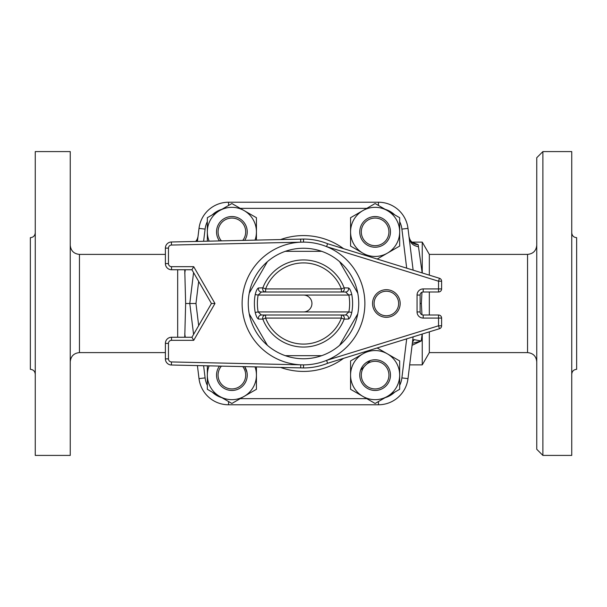 <?xml version="1.0" encoding="UTF-8"?>
<svg xmlns="http://www.w3.org/2000/svg" width="607" height="607" viewBox="0 0 607 607"><rect width="100%" height="100%" fill="white"/><g stroke="black" fill="none" stroke-linecap="round" stroke-linejoin="round"><path stroke-width="0.91" d="M441.608 288.924L441.608 281.208L438.542 281.208L438.542 288.924L423.193 288.924A6.138 6.138 0 0 0 417.055 295.063L417.055 311.937A6.138 6.138 0 0 0 423.193 318.076L441.608 318.076A3.065 3.065 0 0 0 438.542 315.01L423.193 315.01A3.065 3.065 0 0 1 420.127 311.937L420.127 295.063A3.065 3.065 0 0 1 423.193 291.99L438.542 291.99A3.065 3.065 0 0 0 441.608 288.924L438.542 288.924L438.542 291.99M441.608 318.076L441.608 325.792A3.065 3.065 0 0 1 439.445 328.721A3.065 3.065 0 0 0 441.608 325.792L438.542 325.792L438.542 315.01M327.613 363.274A64.448 64.448 0 0 1 303.538 367.948L303.53 364.883A61.383 61.383 0 0 0 326.581 360.376L438.542 325.792L439.445 328.721L327.613 363.274L326.581 360.376A61.383 61.383 0 0 0 326.581 246.624L327.613 243.726L439.445 278.279A3.065 3.065 0 0 1 441.608 281.208A3.065 3.065 0 0 0 439.445 278.279L438.542 281.208L326.581 246.624A61.383 61.383 0 0 0 303.53 242.117L300.738 242.178A61.383 61.383 0 0 0 242.117 303.5A61.383 61.383 0 0 0 300.738 364.822L171.462 361.947A3.065 3.065 0 0 1 168.458 358.881L168.458 343.395A3.065 3.065 0 0 1 171.531 340.33L171.531 337.257A6.138 6.138 0 0 0 165.392 343.395L165.392 358.881A6.138 6.138 0 0 0 171.394 365.012L303.462 367.948L303.53 364.883L300.738 364.822L300.67 367.888M439.445 278.279L327.613 243.726A64.448 64.448 0 0 0 303.538 239.052L303.53 242.117L303.462 239.052A3.065 3.065 0 0 1 303.538 239.052A3.065 3.065 0 0 0 303.462 239.052L171.394 241.988A6.138 6.138 0 0 0 165.392 248.119L165.392 263.605A6.138 6.138 0 0 0 171.531 269.743L191.933 269.743L211.426 303.5L191.933 337.257L171.531 337.257A6.138 6.138 0 0 0 165.392 343.395L168.458 343.395M211.426 303.5L214.969 303.5L193.709 340.33L191.933 337.257M191.933 269.743L193.709 266.67L214.969 303.5M357.766 313.865A55.245 55.245 0 0 1 249.234 313.865A55.245 55.245 0 0 1 339.609 261.685A55.245 55.245 0 0 1 357.811 313.607A55.245 55.245 0 0 1 357.766 313.865A55.245 55.245 0 0 1 339.609 345.315L357.766 313.865L339.609 345.315M374.087 303.5A12.277 12.277 0 0 1 392.501 292.87A12.277 12.277 0 0 1 392.501 314.13A12.277 12.277 0 0 1 374.087 303.5A12.277 12.277 0 0 1 392.501 292.87A12.277 12.277 0 0 1 392.501 314.13A12.277 12.277 0 0 1 374.087 303.5M265.616 291.99L341.384 291.99A3.065 2.959 -90 0 0 344.154 287.855L341.384 288.924L341.384 291.99L345.595 291.99L348.858 295.063A46.132 46.132 0 0 1 348.858 311.937L351.779 312.484A49.106 49.106 0 0 0 351.779 294.516L348.858 295.063L258.142 295.063L255.221 294.516A49.106 49.106 0 0 0 255.221 312.484L258.142 311.937A46.132 46.132 0 0 1 258.142 295.063L261.405 291.99L265.616 291.99L265.616 288.924L262.846 287.855A3.065 2.959 90 0 0 265.616 291.99L261.405 291.99A3.065 2.959 90 0 1 258.597 287.946C257.345 288.325 256.222 290.51 255.221 294.516M345.595 291.99A3.065 2.959 -90 0 0 348.403 287.946L344.154 287.855A43.56 43.56 0 0 0 262.846 287.855L258.597 287.946M351.779 294.516C350.778 290.518 349.655 288.325 348.403 287.946M348.403 319.054A3.065 2.959 -90 0 0 345.595 315.01L261.405 315.01A3.065 2.959 90 0 0 258.597 319.054L262.846 319.145L265.616 318.076L265.616 315.01A3.065 2.959 90 0 0 262.846 319.145A43.56 43.56 0 0 0 344.154 319.145A3.065 2.959 -90 0 0 341.384 315.01L341.384 318.076L344.154 319.145L348.403 319.054C349.655 318.675 350.778 316.49 351.779 312.484M348.858 311.937L345.595 315.01L261.405 315.01L258.142 311.937L348.858 311.937M255.221 312.484C256.222 316.482 257.345 318.675 258.597 319.054M339.609 261.685L357.766 293.135L339.609 261.685M285.343 251.328L321.657 251.328L285.343 251.328M249.234 293.135L267.391 261.685L249.234 293.135M267.391 345.315L249.234 313.865L267.391 345.315M321.657 355.672L285.343 355.672L321.657 355.672M390.46 231.882A15.342 15.342 0 0 0 367.44 218.596A15.342 15.342 0 0 0 367.44 245.175A15.342 15.342 0 0 0 390.46 231.882M388.928 231.882A13.809 13.809 0 0 1 368.214 243.847A13.809 13.809 0 0 1 368.214 219.924A13.809 13.809 0 0 1 388.928 231.882M255.008 240.129A24.553 24.553 0 0 0 219.605 210.621A24.553 24.553 0 0 0 209.142 241.146M207.328 241.184L207.328 217.708L231.882 203.535L256.435 217.708L256.435 240.091M209.142 365.854A24.553 24.553 0 0 0 244.158 396.379A24.553 24.553 0 0 0 255.008 366.871M256.435 366.909L256.435 389.292L231.882 403.465L207.328 389.292L207.328 365.816M377.182 347.955L399.672 360.937L399.672 389.292L375.118 403.465L362.842 396.379A24.553 24.553 0 0 0 399.672 375.118A24.553 24.553 0 0 0 362.842 353.851A24.553 24.553 0 0 0 362.842 396.379L350.565 389.292L350.565 360.937L368.297 350.702M368.297 256.298L362.842 253.149A24.553 24.553 0 0 0 399.672 231.882A24.553 24.553 0 0 0 362.842 210.621A24.553 24.553 0 0 0 362.842 253.149L350.565 246.063L350.565 217.708L375.118 203.535L399.672 217.708L399.672 246.063L377.182 259.045M413.124 270.145L407.987 228.361A29.773 29.773 0 0 0 378.442 202.222L228.558 202.222A29.773 29.773 0 0 0 199.013 228.361L197.412 241.404M193.58 272.589L189.786 303.5L193.58 334.411L191.592 318.212M198.679 325.58L195.97 303.5L185.643 303.5L184.756 337.257M197.412 365.596L199.013 378.639A29.773 29.773 0 0 0 228.558 404.778L378.442 404.778A29.773 29.773 0 0 0 407.987 378.639L413.124 336.855M219.476 366.082A15.342 15.342 0 0 0 227.132 389.709A15.342 15.342 0 0 0 244.682 366.643L246.958 372.235M242.754 366.598A13.809 13.809 0 0 1 227.094 388.07A13.809 13.809 0 0 1 221.396 366.127M244.682 240.357A15.342 15.342 0 0 0 227.132 217.291A15.342 15.342 0 0 0 219.476 240.918M221.396 240.873A13.809 13.809 0 0 1 227.094 218.93A13.809 13.809 0 0 1 242.754 240.402M390.46 375.118A15.342 15.342 0 0 0 367.44 361.825A15.342 15.342 0 0 0 367.44 388.404A15.342 15.342 0 0 0 390.46 375.118M370.346 360.528L360.596 370.149M388.928 375.118A13.809 13.809 0 0 1 368.214 387.076A13.809 13.809 0 0 1 368.214 363.153A13.809 13.809 0 0 1 388.928 375.118M177.669 337.257L177.669 269.743M70.245 455.417L70.245 151.583L35.259 151.583L35.259 455.417L70.245 455.417M35.259 374.246C34.971 371.256 33.332 369.625 30.35 369.329L30.35 237.671C33.332 237.375 34.971 235.744 35.259 232.754M571.741 232.754C572.029 235.744 573.668 237.375 576.65 237.671L576.65 369.329C573.668 369.625 572.029 371.256 571.741 374.246M429.331 275.153L429.331 254.394L527.544 254.394L527.544 352.606L429.331 352.606L422.244 364.883L422.244 334.032M429.331 352.606L429.331 331.847M429.331 315.01L429.331 291.99M422.244 272.968L422.244 242.117L429.331 254.394M421.971 314.752L421.357 303.5L421.971 292.248M422.176 272.945L418.177 244.621L412.654 242.436M418.177 244.621A9.204 8.824 -7 0 1 409.042 236.92C410.636 241.457 410.264 244.879 418.481 246.783M421.357 303.5L420.127 303.5M184.756 269.743L185.643 303.5M184.756 333.577L185.272 337.257M412.085 345.3L421.197 341.013L422.176 334.055M185.272 269.743L184.756 273.423M412.494 341.961A6.138 5.478 90 0 0 414.035 339.617L421.197 341.013L412.328 343.319M196.463 241.427L197.958 236.912A9.204 8.824 7 0 1 195.955 241.442M414.035 339.617L412.714 340.193M571.741 455.417L571.741 151.583L542.893 151.583L542.893 455.417L571.741 455.417M542.893 151.583L536.755 157.721L536.755 449.279L542.893 455.417M423.193 288.924L423.193 291.99M417.055 295.063L420.127 295.063M417.055 311.937L420.127 311.937M423.193 318.076L423.193 315.01M372.554 303.5A13.809 13.809 0 0 0 393.268 315.458A13.809 13.809 0 0 0 393.268 291.542A13.809 13.809 0 0 0 372.554 303.5M171.462 245.053L171.394 241.988A6.138 6.138 0 0 0 165.392 248.119L168.458 248.119A3.065 3.065 0 0 1 171.462 245.053L300.738 242.178L300.67 239.112M168.458 263.605L165.392 263.605A6.138 6.138 0 0 0 171.531 269.743L171.531 266.67A3.065 3.065 0 0 1 168.458 263.605L168.458 248.119M168.458 358.881L165.392 358.881A6.138 6.138 0 0 0 171.394 365.012L171.462 361.947M193.709 340.33L171.531 340.33M171.531 266.67L193.709 266.67M303.5 311.937A8.437 8.437 0 0 0 311.937 303.5A8.437 8.437 0 0 0 303.5 295.063M341.384 318.076A40.593 40.593 0 0 1 265.616 318.076L341.384 318.076M341.384 288.924L265.616 288.924A40.593 40.593 0 0 1 341.384 288.924M203.611 241.267L205.105 229.112A23.635 23.635 0 0 1 207.328 221.601M212.298 214.84A23.635 23.635 0 0 1 221.836 209.332M195.97 303.5L198.679 281.42M207.328 385.399A23.635 23.635 0 0 1 205.105 377.888L203.611 365.733M221.836 397.668A23.635 23.635 0 0 1 212.298 392.16M366.757 398.64L240.243 398.64M406.69 338.843L401.895 377.888A23.635 23.635 0 0 1 399.672 385.399M394.702 392.16A23.635 23.635 0 0 1 385.164 397.668M399.672 221.601A23.635 23.635 0 0 1 401.895 229.112L406.69 268.157M385.164 209.332A23.635 23.635 0 0 1 394.702 214.84M240.243 208.36L366.757 208.36M280.593 367.44A67.923 67.923 0 0 0 343.577 358.342M343.577 248.658A67.923 67.923 0 0 0 280.593 239.56M199.013 228.361L205.105 229.112M228.558 202.222L228.558 205.454M378.442 202.222L378.442 205.454M407.987 228.361L401.895 229.112M407.987 378.639L401.895 377.888M378.442 404.778L378.442 401.546M228.558 404.778L228.558 401.546M199.013 378.639L205.105 377.888M165.392 352.606L79.456 352.606L79.456 254.394C73.864 253.847 70.791 250.782 70.245 245.19M79.456 352.606C73.864 353.153 70.791 356.218 70.245 361.81M165.392 254.394L79.456 254.394M409.679 364.883L422.244 364.883M412.13 242.117L422.244 242.117M412.092 242.474L413.162 242.656C412.919 242.58 410.34 241.981 409.042 236.912M197.958 236.912L197.321 239.135L195.697 241.442M527.544 254.394C533.136 253.847 536.209 250.782 536.755 245.19M527.544 352.606C533.136 353.153 536.209 356.218 536.755 361.81"/></g></svg>
